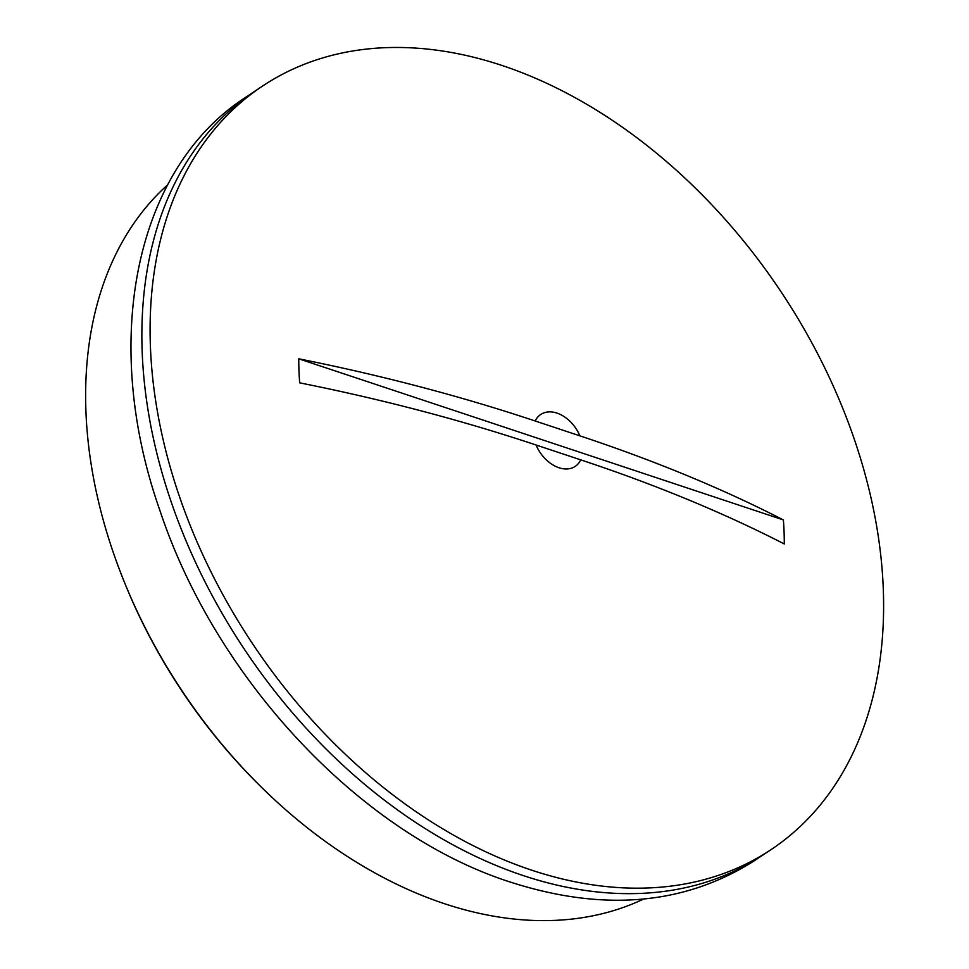 <?xml version="1.0" encoding="UTF-8"?>
<svg xmlns="http://www.w3.org/2000/svg" width="969" height="969" viewBox="0 0 969 969"><rect width="100%" height="100%" fill="white"/><g stroke="black" fill="none" stroke-linecap="round" stroke-linejoin="round"><path stroke-width="1.45" d="M167.722 184.752A431.314 298.525 56.3 0 0 124.444 582.296A431.314 298.525 56.3 0 0 260.043 785.835A431.314 298.525 56.3 0 0 444.359 903.665A431.314 298.525 56.3 0 0 643.586 899.05M260.043 785.835L258.638 784.442A424.458 293.789 -123.7 0 1 125.195 584.137L124.444 582.296M771.167 849.559L762.942 855.033A458.7 317.481 -123.7 0 1 523.381 875.625A458.7 317.481 -123.7 0 1 171.319 502.281A458.7 317.481 -123.7 0 1 254.314 91.558L262.538 86.071A458.7 317.481 56.3 0 0 179.544 496.806A458.7 317.481 56.3 0 0 531.606 870.15A458.7 317.481 56.3 0 0 771.167 849.559A458.7 317.481 56.3 0 0 854.161 438.824A458.7 317.481 56.3 0 0 502.099 65.492A458.7 317.481 56.3 0 0 262.538 86.071M299.663 382.84C382.513 399.398 461.317 420.122 536.063 445.001A31.153 21.56 56.3 0 0 558.98 467.748A31.153 21.56 56.3 0 0 580.77 459.863C655.48 484.67 723.31 512.686 784.272 543.948A303.624 210.152 56.3 0 0 783.388 519.929C722.523 488.715 654.693 460.687 579.886 435.844A31.153 21.56 56.3 0 0 556.969 413.097A31.153 21.56 56.3 0 0 535.179 420.982C460.541 396.127 381.738 375.403 298.779 358.821A303.624 210.152 56.3 0 0 299.663 382.84M580.77 459.863L536.063 445.001M783.388 519.929L298.779 358.821M535.179 420.982L579.886 435.844M758.836 857.71L754.718 860.52C685.071 904.901 603.626 912.095 510.397 882.093C361.655 834.636 216.366 680.262 160.139 511.135C100.243 341.996 134.376 168.836 246.09 97.033L250.268 94.32"/></g></svg>
